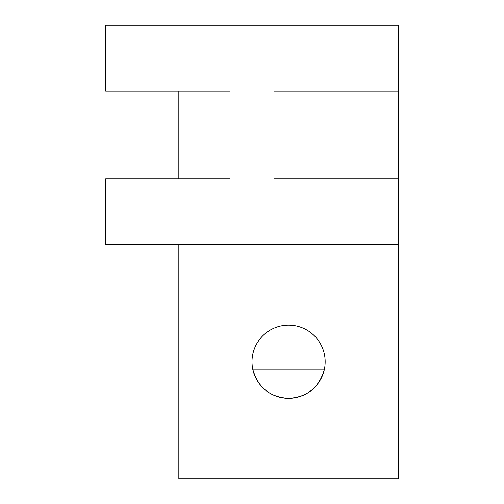 <?xml version="1.0" encoding="UTF-8"?>
<svg xmlns="http://www.w3.org/2000/svg" width="504" height="504" viewBox="0 0 504 504"><rect width="100%" height="100%" fill="white"/><g stroke="black" fill="none" stroke-linecap="round" stroke-linejoin="round"><path stroke-width="0.76" d="M288.578 398.324C269.772 397.234 257.827 387.475 252.737 369.06L324.425 369.06C319.334 387.475 307.39 397.228 288.578 398.324A36.578 36.578 0 0 1 252 361.74A36.578 36.578 0 0 1 288.578 325.162A36.578 36.578 0 0 1 325.162 361.74A36.578 36.578 0 0 1 288.578 398.324M398.324 91.048L398.324 178.838L273.949 178.838L273.949 91.048L398.324 91.048L398.324 25.2L105.676 25.2L105.676 91.048L230.051 91.048L230.051 178.838L105.676 178.838L105.676 244.686L398.324 244.686L398.324 478.8L178.838 478.8L178.838 244.686M398.324 178.838L398.324 244.686M178.838 91.048L178.838 178.838"/></g></svg>
